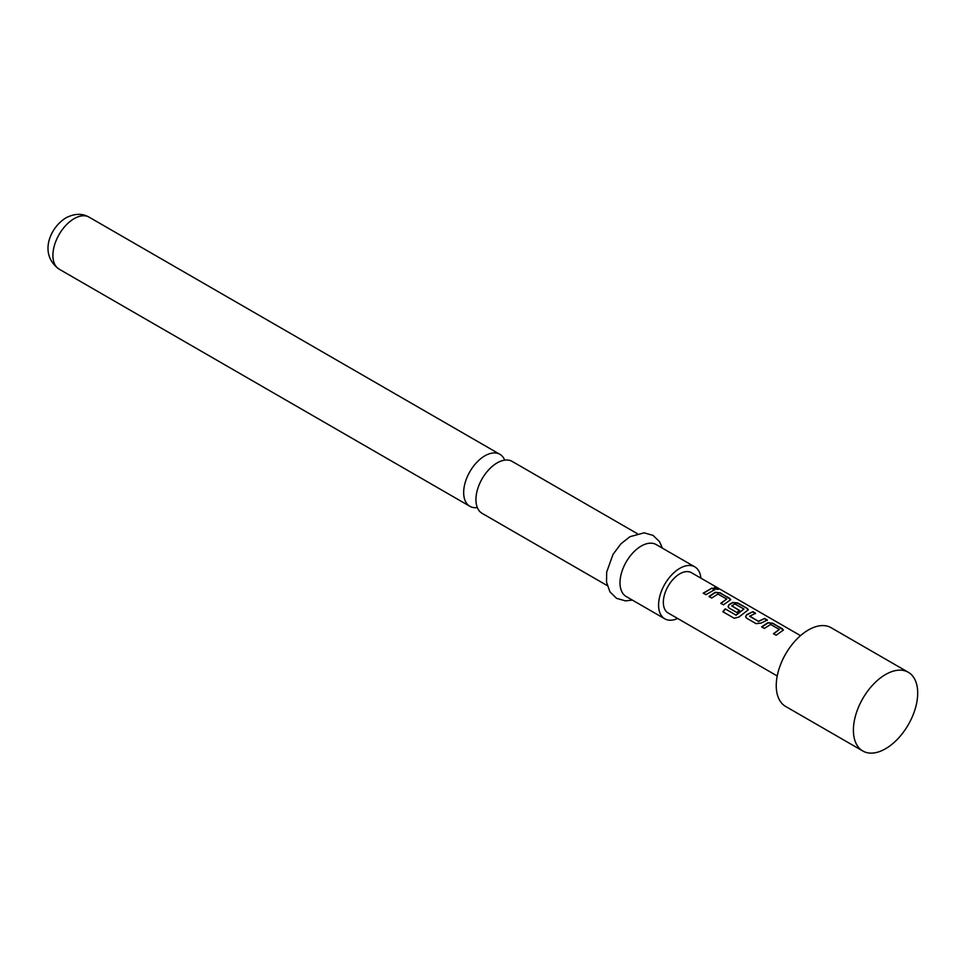 <?xml version="1.0" encoding="UTF-8"?>
<svg xmlns="http://www.w3.org/2000/svg" width="966" height="966" viewBox="0 0 966 966"><rect width="100%" height="100%" fill="white"/><g stroke="black" fill="none" stroke-linecap="round" stroke-linejoin="round"><path stroke-width="1.45" d="M717.75 588.548C718.909 589.658 717.907 589.671 714.731 588.572C713.645 587.207 714.659 587.207 717.75 588.548L718.438 589.26M714.635 588.898C713.536 587.533 714.526 587.533 717.605 588.874L718.257 589.381M607.228 585.589L482.155 513.381A30.006 17.328 -60 0 1 475.936 499.639A30.006 17.328 -60 0 1 497.152 462.895A30.006 17.328 -60 0 1 512.161 461.41L637.234 533.618M908.282 672.264L831.122 627.707A45.462 26.251 120 0 0 796.093 639.89A45.462 26.251 120 0 0 776.241 685.643A45.462 26.251 120 0 0 785.66 706.46L862.819 751.005A45.462 26.251 120 0 0 897.849 738.821A45.462 26.251 120 0 0 917.7 693.069A45.462 26.251 120 0 0 908.282 672.264A45.462 26.251 120 0 0 873.252 684.435A45.462 26.251 120 0 0 853.401 730.187A45.462 26.251 120 0 0 862.819 751.005M761.667 626.862L767.922 622.684L772.933 623.251L783.45 630.025L776.157 635.23L773.464 633.672L779.357 629.47L770.627 624.434L764.372 628.419L761.667 626.862M773.537 633.913L779.357 629.47M756.088 623.638L746.633 618.18L745.595 616.755L746.597 614.738L752.864 611.671L755.569 613.229L749.652 616.272L758.382 621.319L764.661 618.469L767.354 620.039L761.087 623.106L756.088 623.638M749.652 616.042L758.382 621.319M725.225 608.882L735.911 615.052L743.953 609.027L734.86 603.967L731.805 605.972L739.485 610.403L736.829 612.516L729.088 608.049L728.038 606.624L729.04 604.607L732.82 602.422L737.831 602.989L747.286 608.447L748.336 609.763L738.93 617.057L734.172 618.252L722.834 611.707L725.225 608.882L735.911 615.052M736.02 615.27L743.953 609.027M731.805 605.742L739.509 610.681M709.008 596.457L715.263 592.279L720.274 592.858L730.791 599.62L723.498 604.825L720.805 603.267L726.698 599.065L717.967 594.03L711.713 598.014L709.008 596.457M720.865 603.521L726.698 599.065M714.731 588.572L714.079 587.714M703.248 593.136L712.002 588.077L714.695 589.634L705.953 594.694L703.248 593.136M800.512 635.652L691.439 572.681A23.281 13.439 120 0 0 673.495 578.924A23.281 13.439 120 0 0 663.34 602.349A23.281 13.439 120 0 0 668.158 612.999L777.232 675.971M504.711 460.142A30.006 17.328 120 0 0 499.893 454.322A30.006 17.328 120 0 0 484.896 455.807A30.006 17.328 120 0 0 463.668 492.563A30.006 17.328 120 0 0 469.887 506.305A30.006 17.328 120 0 0 477.337 507.573M700.905 578.151A30.006 17.328 120 0 0 694.808 566.861L656.228 544.582A30.006 17.328 120 0 0 641.219 546.068A30.006 17.328 120 0 0 621.621 572.512A30.006 17.328 120 0 0 626.222 596.553L664.801 618.832A30.006 17.328 120 0 0 677.625 618.469M694.808 566.861A30.006 17.328 120 0 0 679.798 568.346A30.006 17.328 120 0 0 660.201 594.79A30.006 17.328 120 0 0 664.801 618.832M703.32 593.378L712.002 588.077M711.93 588.403L714.635 589.96M709.08 596.71L715.238 592.593L720.274 592.858M720.213 593.184L729.728 598.316M729.668 598.63L730.731 599.789M722.966 611.876L725.333 609.099M728.074 606.745L729.064 604.885L732.796 602.724L737.758 603.315L747.286 608.447M747.213 608.773L748.276 609.92M745.631 616.876L746.597 614.738M758.407 621.597L764.661 618.469M764.589 618.795L767.294 620.365M746.621 615.016L752.864 611.671M752.792 611.997L755.497 613.555M761.739 627.115L767.898 622.998L772.933 623.251M772.872 623.577L782.388 628.709M782.327 629.035L783.39 630.194M59.119 269.14C38.459 254.143 50.015 227.493 65.942 217.845C74.587 213.414 82.315 213.196 89.126 217.169A30.006 17.328 120 0 0 74.116 218.654A30.006 17.328 120 0 0 54.519 245.098A30.006 17.328 120 0 0 59.119 269.14L469.887 506.305M632.344 600.091L625.557 600.888L616.61 598.365L609.957 591.892L606.527 582.1L606.672 572.114L613.024 554.375L620.921 543.834L629.953 536.685L644.153 532.834L653.052 535.405L659.524 541.648L662.35 548.12M89.126 217.169L499.893 454.322"/></g></svg>
